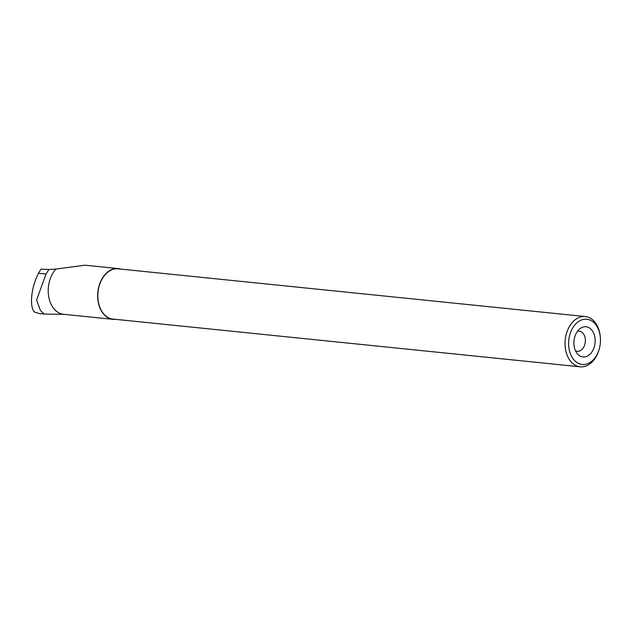 <?xml version="1.0" encoding="UTF-8"?>
<svg xmlns="http://www.w3.org/2000/svg" width="632" height="632" viewBox="0 0 632 632"><rect width="100%" height="100%" fill="white"/><g stroke="black" fill="none" stroke-linecap="round" stroke-linejoin="round"><path stroke-width="0.95" d="M115.459 319.334A25.517 17.791 -84.2 0 1 112.946 319.326L63.508 314.278A25.517 17.791 -84.2 0 1 51.935 274.896A25.517 17.791 -84.2 0 1 55.971 269.05L85.123 265.211L118.129 268.568A25.517 17.791 -84.2 0 1 120.594 269.074M39.129 313.512L34.894 312.216C29.412 308.503 30.573 288.492 38.528 273.277L40.93 269.121L48.893 269.516L55.971 269.05M48.893 269.516L46.018 274.043L36.593 300.058L40.353 310.304L44.153 314.049L39.239 313.551M64.053 314.333L44.153 314.049M112.946 319.326A25.517 17.791 -84.2 0 1 101.381 279.952A25.517 17.791 -84.2 0 1 118.129 268.568M576.108 333.53A15.176 10.578 -84.2 0 1 579.899 328.766A15.176 10.578 -84.2 0 1 593.448 332.685A15.176 10.578 -84.2 0 1 591.41 352.648A15.176 10.578 -84.2 0 1 577.348 353.746A15.176 10.578 -84.2 0 1 576.108 333.53M571.913 329.391A22.728 15.847 -84.2 0 1 588.992 319.681A22.728 15.847 -84.2 0 1 600.4 338.152A22.728 15.847 -84.2 0 1 599.326 348.698A22.728 15.847 -84.2 0 1 576.629 362.326A22.728 15.847 -84.2 0 1 571.913 329.391M599.326 348.698L599.168 349.275A25.256 17.609 -84.2 0 1 580.16 366.805A25.256 17.609 -84.2 0 1 568.705 327.818A25.256 17.609 -84.2 0 1 585.295 316.545A25.256 17.609 -84.2 0 1 600.361 337.559L600.4 338.152M580.16 366.805L112.97 319.081A25.256 17.609 -84.2 0 1 101.515 280.087A25.256 17.609 -84.2 0 1 118.105 268.821L585.295 316.545M577.474 331.31A10.12 7.055 -84.2 0 1 579.307 331.16A10.12 7.055 -84.2 0 1 585.295 341.936A10.12 7.055 -84.2 0 1 577.253 351.289A10.12 7.055 -84.2 0 1 575.491 350.768M38.528 273.277L46.018 274.043"/></g></svg>
